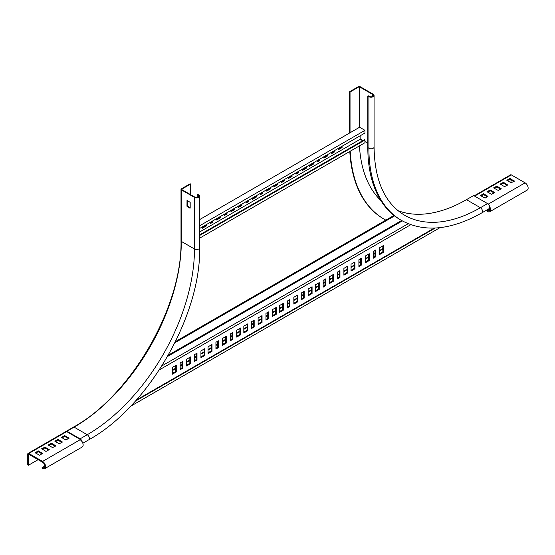 <?xml version="1.0" encoding="UTF-8"?>
<svg xmlns="http://www.w3.org/2000/svg" width="555" height="555" viewBox="0 0 555 555"><rect width="100%" height="100%" fill="white"/><g stroke="black" fill="none" stroke-linecap="round" stroke-linejoin="round"><path stroke-width="0.83" d="M398.018 210.678A151.64 87.551 120 0 0 466.464 199.668L480.408 207.716A151.64 87.551 -60 0 1 404.588 215.229C384.788 203.31 374.618 180.583 374.07 147.047A3.032 1.748 180 0 1 372.197 148.664A3.032 1.748 180 0 1 368.888 148.289A157.703 91.055 120 0 0 401.556 220.481C424.395 232.725 451.187 230.172 481.92 212.822A3.032 1.748 -120 0 0 482.385 210.394A3.032 1.748 -120 0 0 480.408 207.716L487.554 203.595L473.616 195.547L466.464 199.668M384.046 219.128A165.286 95.432 -60 0 1 383.824 219.003A165.286 95.432 -60 0 1 349.81 151.459M349.588 133.02L349.588 91.742L359.238 86.171L373.182 94.218A3.032 1.748 180 0 1 374.07 95.46A3.032 1.748 180 0 1 372.197 97.076A3.032 1.748 180 0 1 368.888 96.695L367.819 96.077L368.263 95.821L369.339 96.438A2.4 1.387 0 0 0 371.954 96.736A2.4 1.387 0 0 0 373.439 95.46A2.4 1.387 0 0 0 372.731 94.482L359.238 86.691L350.038 92.005L349.588 91.742M481.92 212.822L489.073 208.694A3.032 1.748 -120 0 0 489.538 206.266A3.032 1.748 -120 0 0 487.554 203.595M350.038 92.005L350.038 132.756M385.829 220.127A165.286 95.432 -60 0 1 384.268 219.26A165.286 95.432 -60 0 1 350.226 151.217M368.888 96.695L368.888 148.289L367.819 147.665A157.703 91.055 120 0 0 400.481 219.863L401.556 220.481M380.799 200.466A152.271 87.912 -60 0 1 359.446 145.896M359.238 127.442L359.238 86.691M367.819 147.665L367.819 96.077M212.163 221.23L212.163 221.958L210.192 223.089M247.905 200.598L247.905 201.319L245.941 202.457M220.023 216.693L220.023 217.414L216.63 219.378M255.765 196.061L255.765 196.782L252.372 198.739M226.461 212.981L226.461 213.703L224.491 214.834M262.203 192.342L262.203 193.064L260.233 194.201M234.321 208.437L234.321 209.159L230.929 211.122M270.063 187.805L270.063 188.527L266.671 190.483M205.725 224.948L205.725 225.67L202.332 227.633M241.467 204.309L241.467 205.038L238.074 206.994M199.647 225.774L364.961 130.335L359.598 127.241L199.647 219.586M341.547 146.534L341.547 147.255L338.155 149.219M333.687 151.071L333.687 151.792L331.717 152.93M327.249 154.79L327.249 155.511L323.856 157.467M319.389 159.327L319.389 160.048L317.425 161.186M312.958 163.038L312.958 163.767L309.558 165.723M277.216 183.677L277.216 184.399L273.816 186.362M305.805 167.166L305.805 167.887L302.413 169.851M297.945 171.71L297.945 172.432L295.975 173.562M291.507 175.422L291.507 176.143L288.114 178.106M283.647 179.959L283.647 180.687L281.683 181.818M212.163 221.958L212.697 222.264L210.192 223.707L210.192 222.368M212.697 220.925L212.697 222.264M247.905 201.319L248.439 201.631L245.941 203.075L245.941 201.736M248.439 200.286L248.439 201.631M220.023 217.414L220.564 217.726L216.63 219.995L216.63 218.656M220.564 216.381L220.564 217.726M255.765 196.782L256.306 197.087L252.372 199.363L252.372 198.017M256.306 195.749L256.306 197.087M226.461 213.703L226.995 214.008L224.491 215.458L224.491 214.112M226.995 212.669L226.995 214.008M262.203 193.064L262.737 193.376L260.233 194.819L260.233 193.48M262.737 192.037L262.737 193.376M234.321 209.159L234.855 209.471L230.929 211.739L230.929 210.4M234.855 208.132L234.855 209.471M270.063 188.527L270.597 188.839L266.671 191.107L266.671 189.761M270.597 187.493L270.597 188.839M205.725 225.67L206.266 225.982L202.332 228.251L202.332 226.905M206.266 224.636L206.266 225.982M241.467 205.038L242.008 205.343L238.074 207.612L238.074 206.273M242.008 204.004L242.008 205.343M360.133 135.802L360.133 139.312L362.637 140.755M199.647 234.855L364.42 139.721L364.961 140.033L364.961 142.718L199.647 238.157M364.961 130.335L364.961 133.02L199.647 228.459M341.547 147.255L342.081 147.568L338.155 149.836L338.155 148.49M342.081 146.222L342.081 147.568M333.687 151.792L334.221 152.105L331.717 153.548L331.717 152.209M334.221 150.766L334.221 152.105M327.249 155.511L327.79 155.816L323.856 158.092L323.856 156.746M327.79 154.477L327.79 155.816M319.389 160.048L319.923 160.36L317.425 161.803L317.425 160.464M319.923 159.014L319.923 160.36M312.958 163.767L313.492 164.072L309.558 166.34L309.558 165.001M313.492 162.733L313.492 164.072M277.216 184.399L277.75 184.711L273.816 186.979L273.816 185.634M277.75 183.365L277.75 184.711M305.805 167.887L306.339 168.2L302.413 170.468L302.413 169.129M306.339 166.861L306.339 168.2M297.945 172.432L298.479 172.737L295.975 174.187L295.975 172.841M298.479 171.398L298.479 172.737M291.507 176.143L292.048 176.455L288.114 178.724L288.114 177.385M292.048 175.109L292.048 176.455M283.647 180.687L284.181 180.992L281.683 182.435L281.683 181.097M284.181 179.653L284.181 180.992M199.647 231.969L360.133 139.312M199.647 235.473L364.961 140.033M28.465 454.51L28.825 454.302L28.465 454.51L28.465 465.243L38.115 459.672M130.508 406.329L440.004 227.64M510.982 182.741L510.982 179.848M474.157 195.853L510.586 174.825A1.519 0.874 60 0 1 511.342 174.901L525.099 182.845A4.294 2.484 60 0 1 527.909 186.626A4.294 2.484 60 0 1 527.25 190.074L489.718 211.739A4.294 2.484 60 0 1 488.615 211.913L487.269 211.705L487.026 210.789L488.365 210.997L489.753 210.199M44.899 466.047L42.034 467.698L42.277 468.614L43.623 468.829A4.294 2.484 -120 0 0 44.733 468.649A4.294 2.484 -120 0 0 45.392 465.208A4.294 2.484 -120 0 0 42.582 461.42L28.825 453.477A1.519 0.874 -120 0 0 28.062 453.4A1.519 0.874 -120 0 0 27.75 454.094L27.75 464.826L28.465 465.243M28.825 454.302L42.582 462.246A3.288 1.894 60 0 1 44.726 465.145A3.288 1.894 60 0 1 44.227 467.775A3.288 1.894 60 0 1 43.38 467.914L44.768 467.109M42.034 467.698L43.38 467.914M61.529 437.486L65.816 439.962L69.104 438.207L64.741 435.626L61.529 437.278M54.917 441.301L59.205 443.778L62.493 442.023L58.129 439.449L54.917 441.093M48.299 445.117L52.593 447.594L55.882 445.845L51.518 443.265L48.299 444.916M35.076 452.755L38.295 450.896L42.659 453.477L39.363 455.232L35.076 452.547M41.687 448.94L44.906 447.08L49.27 449.661L45.982 451.416L41.687 448.731M485.07 198.114L488.005 196.359L483.641 193.778L480.352 195.533L485.07 198.114M491.681 194.299L494.616 192.543L490.252 189.963L486.964 191.718L491.681 194.299M498.293 190.476L501.227 188.721L496.864 186.147L493.575 187.895L498.293 190.476M80.419 439.574L42.582 461.42M514.381 180.986L511.162 182.845L506.798 180.264L510.087 178.509L514.381 181.194M507.769 184.801L504.55 186.66L500.187 184.08L503.475 182.324L507.769 185.009M68.494 438.623L64.741 436.452L62.063 437.798M61.883 442.439L58.129 440.268L55.451 441.613M55.271 446.255L51.518 444.09L48.84 445.429M42.048 453.893L38.295 451.721L35.61 453.067M48.66 450.07L44.906 447.906L42.229 449.245M487.394 196.768L483.641 194.604L480.963 195.95M494.006 192.953L490.252 190.788L487.574 192.127M500.617 189.137L496.864 186.973L494.186 188.311M513.84 181.499L510.087 179.334L507.409 180.673M507.228 185.321L503.475 183.15L500.797 184.496M44.733 468.649L82.258 446.983A4.294 2.484 -120 0 0 82.917 443.542A4.294 2.484 -120 0 0 80.114 439.754M489.628 206.62A4.294 2.484 60 0 1 489.718 211.739M489.621 207.931A3.288 1.894 60 0 1 489.219 210.865A3.288 1.894 60 0 1 488.365 210.997M196.276 353.604L196.276 359.585L194.486 360.618M232.018 332.965L232.018 338.952L230.228 339.979M267.76 312.333L267.76 318.313L265.97 319.347M303.502 291.694L303.502 297.681L301.712 298.708M189.838 357.316L189.838 363.303L186.626 365.155M225.58 336.684L225.58 342.664L222.368 344.523M261.322 316.045L261.322 322.032L258.11 323.884M297.064 295.413L297.064 301.393L293.852 303.252M181.978 361.853L181.978 367.84L180.188 368.874M217.72 341.221L217.72 347.208L215.93 348.235M253.462 320.582L253.462 326.569L251.672 327.603M289.204 299.95L289.204 305.937L287.414 306.964M175.546 365.572L175.546 371.552L172.327 373.411M211.288 344.933L211.288 350.92L208.07 352.779M247.03 324.3L247.03 330.28L243.811 332.14M282.772 303.661L282.772 309.648L279.553 311.508M204.136 349.06L204.136 355.047L200.924 356.907M239.878 328.428L239.878 334.408L236.666 336.268M275.62 307.789L275.62 313.776L272.408 315.635M311.362 287.157L311.362 293.137L308.15 294.996M354.256 262.39L354.256 268.377L351.037 270.236M360.688 258.679L360.688 264.666L358.898 265.692M368.555 254.141L368.555 260.122L365.336 261.981M374.986 250.423L374.986 256.41L373.196 257.437M382.846 245.886L382.846 251.866L379.634 253.725M347.104 266.518L347.104 272.505L343.892 274.364M318.514 283.029L318.514 289.009L315.296 290.869M324.946 279.311L324.946 285.298L323.156 286.331M332.806 274.774L332.806 280.761L329.594 282.613M339.244 271.062L339.244 277.042L337.454 278.076M489.885 209.131L487.026 210.789M194.486 354.631L196.99 353.188L196.99 360.001L194.486 361.444L194.486 354.631M230.228 333.999L232.732 332.556L232.732 339.362L230.228 340.805L230.228 333.999M265.97 313.36L268.474 311.917L268.474 318.73L265.97 320.173L265.97 313.36M301.712 292.728L304.216 291.285L304.216 298.091L301.712 299.534L301.712 292.728M186.626 359.175L190.552 356.907L190.552 363.712L186.626 365.981L186.626 359.175M222.368 338.536L226.294 336.268L226.294 343.08L222.368 345.349L222.368 338.536M258.11 317.904L262.036 315.635L262.036 322.441L258.11 324.71L258.11 317.904M293.852 297.265L297.785 294.996L297.785 301.809L293.852 304.078L293.852 297.265M180.188 362.887L182.692 361.444L182.692 368.256L180.188 369.699L180.188 362.887M215.93 342.255L218.434 340.805L218.434 347.617L215.93 349.06L215.93 342.255M251.672 321.616L254.176 320.173L254.176 326.985L251.672 328.428L251.672 321.616M287.414 300.983L289.918 299.534L289.918 306.346L287.414 307.789L287.414 300.983M172.327 367.431L176.261 365.155L176.261 371.968L172.327 374.237L172.327 367.431M208.07 346.792L212.003 344.523L212.003 351.329L208.07 353.604L208.07 346.792M243.811 326.16L247.745 323.884L247.745 330.697L243.811 332.965L243.811 326.16M279.553 305.521L283.487 303.252L283.487 310.058L279.553 312.333L279.553 305.521M200.924 350.92L204.85 348.651L204.85 355.457L200.924 357.732L200.924 350.92M236.666 330.28L240.593 328.012L240.593 334.825L236.666 337.093L236.666 330.28M272.408 309.648L276.334 307.38L276.334 314.185L272.408 316.461L272.408 309.648M308.15 289.009L312.076 286.741L312.076 293.553L308.15 295.822L308.15 289.009M351.037 264.249L354.971 261.981L354.971 268.786L351.037 271.062L351.037 264.249M358.898 259.712L361.402 258.262L361.402 265.075L358.898 266.518L358.898 259.712M365.336 255.994L369.269 253.725L369.269 260.538L365.336 262.806L365.336 255.994M373.196 251.457L375.7 250.014L375.7 256.819L373.196 258.262L373.196 251.457M379.634 247.738L383.56 245.47L383.56 252.282L379.634 254.551L379.634 247.738M343.892 268.377L347.818 266.109L347.818 272.914L343.892 275.19L343.892 268.377M315.296 284.888L319.229 282.613L319.229 289.426L315.296 291.694L315.296 284.888M323.156 280.344L325.66 278.901L325.66 285.714L323.156 287.157L323.156 280.344M329.594 276.633L333.527 274.364L333.527 281.17L329.594 283.438L329.594 276.633M337.454 272.089L339.958 270.646L339.958 277.458L337.454 278.901L337.454 272.089M196.276 359.585L196.99 360.001M232.018 338.952L232.732 339.362M267.76 318.313L268.474 318.73M303.502 297.681L304.216 298.091M189.838 363.303L190.552 363.712M225.58 342.664L226.294 343.08M261.322 322.032L262.036 322.441M297.064 301.393L297.785 301.809M181.978 367.84L182.692 368.256M217.72 347.208L218.434 347.617M253.462 326.569L254.176 326.985M289.204 305.937L289.918 306.346M175.546 371.552L176.261 371.968M211.288 350.92L212.003 351.329M247.03 330.28L247.745 330.697M282.772 309.648L283.487 310.058M204.136 355.047L204.85 355.457M239.878 334.408L240.593 334.825M275.62 313.776L276.334 314.185M311.362 293.137L312.076 293.553M354.256 268.377L354.971 268.786M360.688 264.666L361.402 265.075M368.555 260.122L369.269 260.538M374.986 256.41L375.7 256.819M382.846 251.866L383.56 252.282M347.104 272.505L347.818 272.914M318.514 289.009L319.229 289.426M324.946 285.298L325.66 285.714M332.806 280.761L333.527 281.17M339.244 277.042L339.958 277.458M393.967 215.423L175.498 341.554M394.577 215.902L174.922 342.712M198.308 197.143L198.308 195.18A2.4 1.387 180 0 1 199.016 196.158A2.4 1.387 180 0 1 197.531 197.441A2.4 1.387 180 0 1 194.916 197.143L181.783 189.56L181.783 189.144L181.783 189.56M190.178 207.82L187.41 206.016L187.41 200.542M81.418 440.85A2.4 1.387 60 0 0 80.093 439.352L66.239 431.353A1.138 0.659 60 0 1 66.392 431.2A1.138 0.659 60 0 1 66.961 431.256L80.093 438.838A3.032 1.748 60 0 1 82.168 441.863M198.308 195.18L197.24 194.562L197.684 194.305L198.759 194.923A3.032 1.748 180 0 1 199.647 196.158A3.032 1.748 180 0 1 197.774 197.781A3.032 1.748 180 0 1 194.472 197.4L181.332 189.817A1.138 0.659 180 0 1 180.999 189.352A1.138 0.659 180 0 1 181.332 188.887L190.178 183.781L190.629 184.038L181.783 189.144M190.004 208.229L186.966 206.273L187.014 200.376L190.178 202.353L190.178 208.132M190.629 194.666L190.629 184.038M197.24 197.497L197.24 194.562M372.731 94.482L372.731 96.438M367.819 143.232L364.961 141.581M363.081 140.498L360.133 138.792M525.099 182.845L488.247 204.122M28.825 453.477L66.69 431.617M172.327 370.629L175.546 368.77M180.188 366.085L181.978 365.051M186.626 362.373L189.838 360.514M194.486 357.829L196.276 356.803M200.924 354.118L204.136 352.258M208.07 349.99L211.288 348.131M215.93 345.453L217.72 344.419M222.368 341.734L225.58 339.882M230.228 337.197L232.018 336.163M236.666 333.479L239.878 331.626M243.811 329.358L247.03 327.499M251.672 324.814L253.462 323.78M258.11 321.102L261.322 319.243M265.97 316.558L267.76 315.531M272.408 312.847L275.62 310.987M279.553 308.719L282.772 306.859M287.414 304.182L289.204 303.148M293.852 300.463L297.064 298.611M301.712 295.926L303.502 294.892M308.15 292.214L311.362 290.355M315.296 288.087L318.514 286.227M323.156 283.543L324.946 282.516M329.594 279.831L332.806 277.972M337.454 275.287L339.244 274.26M343.892 271.575L347.104 269.716M351.037 267.448L354.256 265.588M358.898 262.91L360.688 261.877M365.336 259.192L368.555 257.34M373.196 254.655L374.986 253.621M379.634 250.943L382.846 249.084M474.601 196.109L511.342 174.901M64.387 435.626L64.387 436.452M64.741 436.452L64.741 435.626M57.776 439.449L57.776 440.268M58.129 440.268L58.129 439.449M51.164 443.265L51.164 444.09M51.518 444.09L51.518 443.265M37.934 450.896L37.934 451.721M38.295 451.721L38.295 450.896M44.546 447.08L44.546 447.906M44.906 447.906L44.906 447.08M483.28 193.778L483.28 194.604M483.641 194.604L483.641 193.778M489.898 189.963L489.898 190.788M490.252 190.788L490.252 189.963M496.51 186.147L496.51 186.973M496.864 186.973L496.864 186.147M510.087 179.334L510.087 178.509M509.733 178.509L509.733 179.334M503.475 183.15L503.475 182.324M503.121 182.324L503.121 183.15M434.232 228.084L136.211 400.141M410.756 224.713L159.327 369.88M408.175 223.727L161.852 365.946M402.319 220.918L167.554 356.463M168.255 355.228L401.598 220.508M187.139 206.585L187.59 206.321M187.41 206.016L186.966 206.273M73.385 427.225A1.138 0.659 60 0 1 73.537 427.072A1.138 0.659 60 0 1 74.106 427.128A151.64 87.551 120 0 0 181.332 241.404A1.138 0.659 180 0 1 180.999 240.939L180.999 189.352M66.961 431.256L74.106 427.128L87.246 434.711L80.093 438.838M194.472 197.4L194.472 248.987L181.332 241.404L181.332 189.817M199.647 247.752C201.097 315.566 148.213 407.162 88.758 439.81A3.032 1.748 -120 0 0 89.223 437.382A3.032 1.748 -120 0 0 87.246 434.711A151.64 87.551 -60 0 0 194.472 248.987A3.032 1.748 0 0 0 197.774 249.368A3.032 1.748 0 0 0 199.647 247.752L199.647 196.158M384.268 219.26L383.824 219.003M374.07 147.047L374.07 95.46M382.846 248.571L379.634 250.43M374.986 253.108L373.196 254.141M368.555 256.826L365.336 258.679M360.688 261.363L358.898 262.397M354.256 265.075L351.037 266.934M347.104 269.203L343.892 271.062M339.244 273.747L337.454 274.78M332.806 277.458L329.594 279.318M324.946 282.002L323.156 283.029M318.514 285.714L315.296 287.573M311.362 289.842L308.15 291.701M303.502 294.379L301.712 295.413M297.064 298.097L293.852 299.95M289.204 302.635L287.414 303.668M282.772 306.346L279.553 308.205M275.62 310.474L272.408 312.333M267.76 315.018L265.97 316.045M261.322 318.73L258.11 320.589M253.462 323.274L251.672 324.3M247.03 326.985L243.811 328.844M239.878 331.113L236.666 332.972M232.018 335.65L230.228 336.684M225.58 339.369L222.368 341.221M217.72 343.906L215.93 344.939M211.288 347.617L208.07 349.477M204.136 351.745L200.924 353.604M196.276 356.289L194.486 357.316M189.838 360.001L186.626 361.86M181.978 364.545L180.188 365.572M175.546 368.256L172.327 370.116M66.246 431.36L28.062 453.4M435.196 228.036L135.26 401.203M66.392 431.2L73.537 427.072C130.883 395.708 182.512 306.284 180.999 240.939M88.758 439.81L82.82 443.244"/></g></svg>
